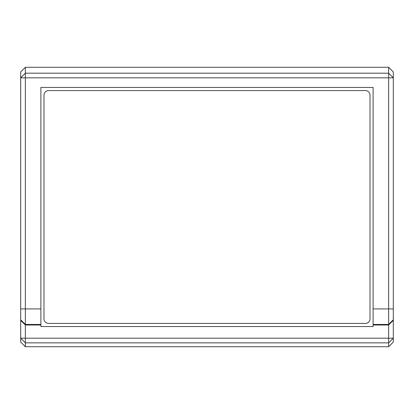 <?xml version="1.0" encoding="UTF-8"?>
<svg xmlns="http://www.w3.org/2000/svg" width="414" height="414" viewBox="0 0 414 414"><rect width="100%" height="100%" fill="white"/><g stroke="black" fill="none" stroke-linecap="round" stroke-linejoin="round"><path stroke-width="0.62" d="M331.2 346.725L341.302 346.725M72.698 346.725L82.8 346.725M82.8 67.275L72.698 67.275M341.302 67.275L331.2 67.275M43.987 95.22L43.987 318.78A4.657 4.657 0 0 0 48.645 323.438L365.355 323.438A4.657 4.657 0 0 0 370.012 318.78L370.012 95.22A4.657 4.657 0 0 0 365.355 90.562L48.645 90.562A4.657 4.657 0 0 0 43.987 95.22M25.357 346.725L25.357 342.854L20.7 338.202L20.7 342.062L25.357 346.725L388.642 346.725L393.3 342.062L393.3 71.938L388.642 67.275L25.357 67.275L20.7 71.938L20.7 77.832L25.357 73.18L25.357 67.275M20.7 320.41L20.7 319.784L25.357 324.441L25.357 338.202L20.7 338.202L20.7 320.41L25.357 324.99L40.883 324.99L40.883 326.542L373.117 326.542L373.117 324.99L388.642 324.99L388.642 338.202L393.3 338.202L388.642 342.854L388.642 338.202L25.357 338.202L25.357 342.854L388.642 342.854L388.642 346.725M20.7 308.922L20.7 77.832L388.642 77.832L388.642 73.18L25.357 73.18L25.357 324.441L40.883 324.441L40.883 308.922L20.7 308.922L20.7 319.784M388.642 67.275L388.642 73.18L393.3 77.832L388.642 77.832L388.642 324.441L393.3 319.784M393.3 308.922L373.117 308.922L373.117 324.441L388.642 324.441L388.642 324.99L393.3 320.41M373.117 308.922L373.117 87.457L40.883 87.457L40.883 308.922M40.883 324.441L40.883 324.99M373.117 324.99L373.117 324.441"/></g></svg>
